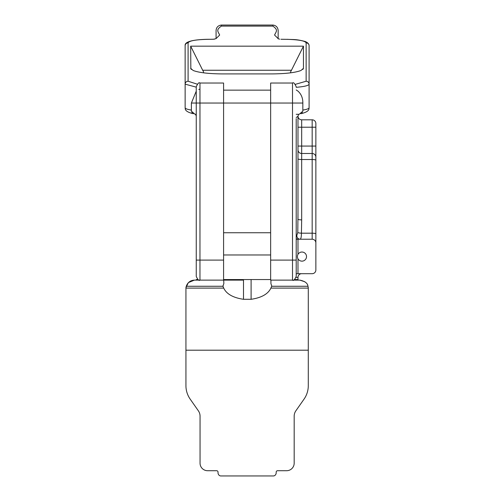 <?xml version="1.0" encoding="UTF-8"?>
<svg xmlns="http://www.w3.org/2000/svg" width="501" height="501" viewBox="0 0 501 501"><rect width="100%" height="100%" fill="white"/><g stroke="black" fill="none" stroke-linecap="round" stroke-linejoin="round"><path stroke-width="0.75" d="M196.254 260.094L196.254 276.408C197.826 279.821 199.06 281.061 199.962 280.115L199.962 260.094L196.254 260.094L196.254 103.049L191.388 103.049L196.254 91.144M196.254 86.736L196.254 103.049L199.962 103.049L199.962 83.028C199.06 82.089 197.826 83.323 196.254 86.736M199.962 83.028L223.584 83.028L223.584 280.115L199.962 280.115M196.254 256.675L196.254 268.298M196.254 89.522L196.254 116.576M296.21 118.668L296.21 276.408L296.21 118.668M223.584 260.094L199.962 260.094L199.962 103.049L223.584 103.049L223.584 232.746L270.646 232.746L270.646 103.049L292.509 103.049L292.509 280.115L270.646 280.115L270.646 83.028L292.509 83.028L292.509 103.049L302.842 103.049L302.842 111.178L299.191 114.284L296.21 114.316A3.707 2.267 -97.8 0 1 296.248 114.309M203.512 72.82L203.512 71.756L202.686 70.253L291.457 70.253L290.63 71.756L290.63 72.82M297.976 279.558L297.976 277.397L297.976 279.558L294.456 279.558M297.976 147.87L297.976 169.751M298.615 114.284L297.976 116.232L297.976 219.188L297.976 116.232L296.21 117.547M297.976 116.1L297.976 127.216L297.976 116.1M297.976 160.89L297.976 149.774A3.707 3.707 0 0 0 301.677 153.481A3.707 3.707 0 0 1 297.976 149.774A3.707 3.707 0 0 0 301.677 153.481L312.167 153.481A3.707 3.707 0 0 1 315.868 157.182L315.868 123.509L315.868 127.216L312.167 127.216L312.167 153.481A3.707 3.707 0 0 1 315.868 157.182L315.868 242.935A3.707 3.707 0 0 0 312.167 239.227L297.976 239.227L297.976 254.358A4.565 4.565 0 0 0 297.976 258.817L297.976 273.69L312.167 273.69A3.707 3.707 0 0 0 315.868 269.989L315.868 242.935M297.976 212.95L297.794 232.502L296.817 235.52A3.707 3.206 -90 0 0 300.024 239.227C300.926 239.096 301.395 237.086 301.42 233.19A3.707 0.683 2.3 0 1 297.794 232.502M288.062 280.115L299.823 280.115C304.965 281.205 307.683 283.259 307.971 286.271L271.642 286.271L270.897 288.1C268.104 294.012 261.509 297.744 251.101 299.297L243.505 299.297C233.097 297.744 226.502 294.012 223.709 288.1L222.964 286.271L223.866 283.397L223.678 280.115L243.38 280.115L243.317 279.558M281.055 39.26L287.035 39.347C298.721 39.654 305.084 40.831 306.136 42.873A2.962 2.918 -0 0 1 309.098 45.791C309.098 44.025 307.802 42.598 305.203 41.502C295.834 39.04 293.799 39.711 287.073 39.303L287.111 39.347M287.035 39.347L280.967 39.26M278.149 38.602L274.567 35.039C276.352 31.231 278.374 30.004 272.882 26.108L272.882 25.05C276.057 25.438 277.817 27.229 278.149 30.423L278.149 38.809L279.677 39.141M221.348 26.108L221.348 25.05C218.117 25.501 216.357 27.292 216.081 30.423L216.081 38.602L219.663 35.039C217.935 31.287 215.787 30.073 221.348 26.108L272.882 26.108M207.12 39.347L213.745 39.222L216.081 38.602M196.254 114.284L195.039 114.284L191.388 111.178L191.388 103.049M223.584 103.049L223.584 90.136L270.646 90.136L270.646 103.049L223.584 103.049M198.809 89.522L199.962 89.021M198.008 279.558L196.254 279.558M191.388 110.946A3.707 2.674 -79.4 0 1 191.388 110.076C187.318 109.418 185.232 108.642 185.132 107.759C185.514 108.147 183.504 111.479 193.411 113.714M213.263 39.26L207.151 39.303C181.926 39.911 185.445 45.51 185.132 45.791L185.132 107.759M197.275 84.181L188.094 81.231A2.962 2.918 0 0 0 185.132 84.155L196.254 87.155M192.472 113.27A3.707 2.674 -79.4 0 1 191.845 112.5M296.21 89.942L297.976 91.144C301.27 94.119 302.892 98.09 302.842 103.049M306.136 42.873L306.136 81.231A2.962 2.918 -0 0 1 309.098 84.155L309.098 107.759C308.998 108.642 306.906 109.418 302.842 110.076A3.707 2.674 79.4 0 1 302.842 110.946M296.21 87.306L297.97 87.161C305.084 86.448 308.798 85.446 309.098 84.155L309.098 45.791M185.132 45.791A2.962 2.918 0 0 1 188.094 42.873C189.14 40.831 195.509 39.654 207.195 39.347M270.646 279.558L223.584 279.558M302.385 112.5A3.707 2.674 79.4 0 1 301.759 113.27M296.21 238.852L298.652 239.227M296.21 239.227L297.976 239.227M297.976 273.69L296.21 273.74M296.078 277.397L297.976 277.397A3.707 3.707 0 0 1 301.677 273.69A3.707 3.707 0 0 0 297.976 277.397A3.707 3.707 0 0 1 301.677 273.69A3.707 3.707 0 0 0 297.976 277.397A3.707 3.707 0 0 1 301.677 273.69L312.167 273.69M297.976 219.188A3.707 0.683 180 0 0 301.677 219.87L301.677 119.808A3.707 3.707 0 0 1 297.976 116.169M301.677 119.808L312.167 119.808A3.707 3.707 0 0 1 315.868 123.509M297.976 254.358A4.565 4.565 0 0 1 306.455 257.357A4.565 4.565 0 0 1 297.976 258.817M315.868 269.989L315.868 227.961M307.971 286.271L308.29 287.68L308.29 385.645A23.528 23.528 0 0 1 304.038 399.14L295.878 410.795A9.413 9.413 0 0 0 294.175 416.193L294.175 463.181A7.528 7.528 0 0 1 286.647 470.708L277.61 470.708A1.409 1.409 0 0 0 276.195 472.124L276.195 472.687A3.263 2.824 90 0 1 273.377 475.95L220.853 475.95A3.263 2.824 90 0 1 218.029 472.687L218.029 472.124A1.409 1.409 0 0 0 216.62 470.708L207.583 470.708A7.528 7.528 0 0 1 200.056 463.181L200.056 416.193A9.413 9.413 0 0 0 198.352 410.795L190.192 399.14A23.528 23.528 0 0 1 185.934 385.645L185.934 287.68L186.259 286.271L222.964 286.271L222.939 285.802M185.934 287.68L188.345 282.67M188.426 282.589L194.407 280.115L206.168 280.115M186.259 286.271C187.706 282.401 190.424 280.347 194.407 280.115M270.928 280.115L270.928 283.616L271.667 285.802M223.678 280.115L223.678 279.558M191.357 69.457L190.674 68.299L193.179 70.491C198.803 72.639 208.429 73.779 222.056 73.91L272.087 73.91C285.714 73.779 295.339 72.639 300.963 70.491L303.462 68.299L303.462 46.173L190.674 46.173L190.843 68.875M303.293 68.875L302.779 69.457M291.457 70.253L303.462 46.173M202.686 70.253L190.674 46.173M196.254 244.707L196.254 245.045L196.254 244.707M299.823 280.115L304.821 281.75M307.802 285.739L308.29 287.68M276.195 472.687L276.183 473L276.195 472.687M270.646 260.094L296.21 260.094M243.38 280.115L243.38 279.558M306.136 81.231L295.346 84.35M188.094 81.231L188.094 42.873M223.584 254.978L270.646 254.978M296.817 235.52L296.21 235.52M312.167 153.481L312.167 233.19L301.42 233.19L301.677 219.87M312.167 119.808L312.167 127.216L297.976 127.216M315.868 146.067L297.976 146.067M315.868 160.207A3.707 0.683 0 0 0 312.167 159.518L301.677 159.518A3.707 0.683 0 0 1 297.976 158.836M315.868 233.873A3.707 0.683 0 0 0 312.167 233.19L312.167 239.227M243.505 279.558L243.505 299.297M185.934 288.1L223.709 288.1M308.29 350.199L185.934 350.199M270.897 288.1L308.29 288.1M251.101 279.558L251.101 299.297M292.509 83.028C293.411 82.089 294.644 83.323 296.21 86.736M292.509 280.115C293.411 281.061 294.644 279.821 296.21 276.408M195.615 114.284L196.254 116.232M214.547 39.141L213.219 39.21M309.098 107.759C308.716 108.147 310.726 111.479 300.819 113.714M221.348 25.05L272.882 25.05"/></g></svg>

